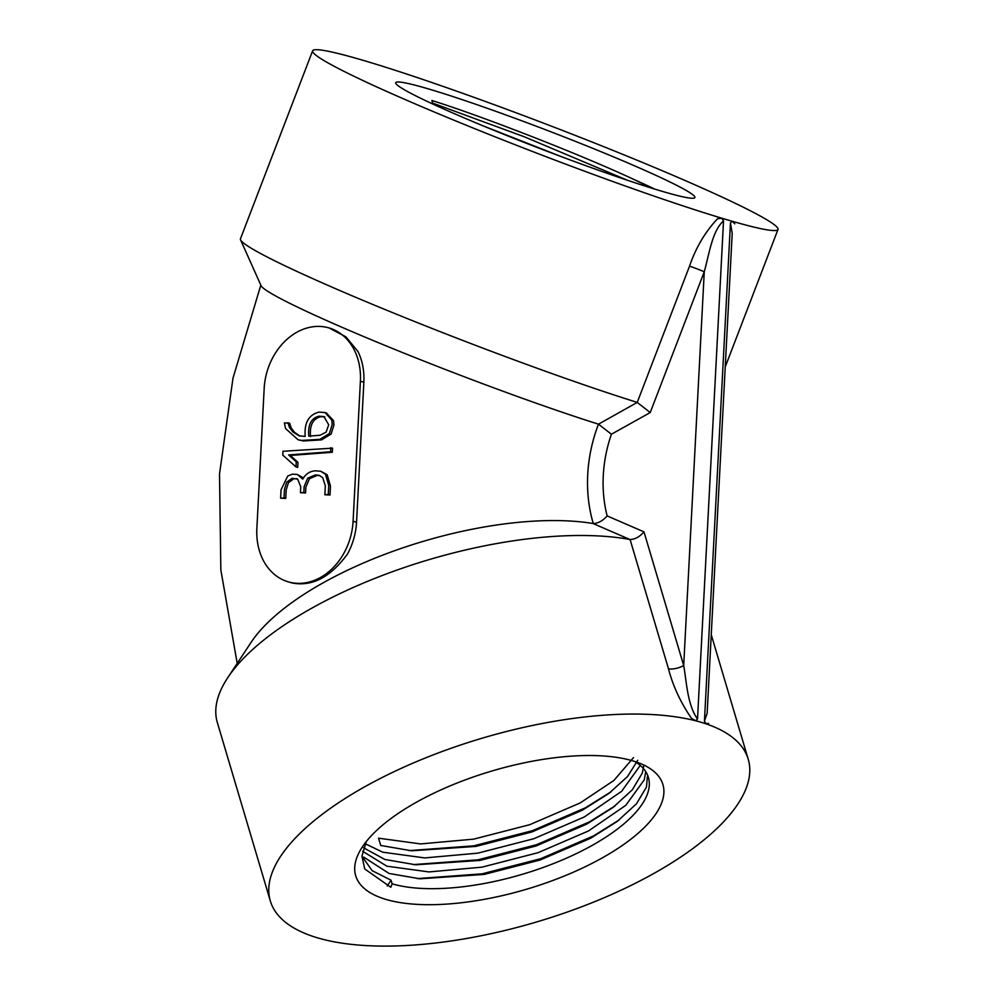<?xml version="1.0" encoding="UTF-8"?>
<svg xmlns="http://www.w3.org/2000/svg" width="995" height="995" viewBox="0 0 995 995"><rect width="100%" height="100%" fill="white"/><g stroke="black" fill="none" stroke-linecap="round" stroke-linejoin="round"><path stroke-width="1.49" d="M285.752 498.433L280.627 498.184L281.063 489.764L287.742 476.02L292.368 474.155L297.343 474.466L302.766 479.117C305.776 473.794 310.104 471.021 315.738 470.822L320.701 471.269L325.427 474.192L328.736 485.448L328.263 494.49L329.992 495L324.867 494.751L325.328 485.933L322.678 477.563L318.96 475.299L315.34 474.951L307.741 478.16L304.147 486.592L303.836 492.463L305.565 492.973L300.44 492.712L300.751 486.804L297.692 479.192L292.144 478.272L286.722 482.115L284.47 489.329L284.023 497.923L285.752 498.433L286.199 489.838L288.45 482.625L293.873 478.782L296.871 478.67M297.306 474.453L303.351 477.886M320.701 471.257L327.156 474.702L330.464 485.958L329.992 495M319.793 475.598L317.069 475.461L309.482 478.67L305.875 487.102L305.565 492.973M332.554 448.16L332.293 452.277L290.353 455.449L297.978 462.364L297.704 467.426L295.975 466.916L282.767 455.113L282.966 451.27L332.554 448.16M287.916 422.664L289.495 427.539L292.878 431.917L299.134 435.847L305.216 436.382C304.122 422.8 308.748 414.716 319.109 412.092L325.079 412.577L331.82 420.139L332.206 424.566L329.345 433.571L319.743 439.392L301.659 440.437L298.09 439.753L285.59 428.584L284.371 422.925L289.644 423.173L291.236 428.049L294.607 432.427L299.918 436.046M326.323 412.95L333.549 420.649L333.934 425.076L331.074 434.081L321.472 439.902L303.388 440.947L298.09 439.765M353.088 521.256A59.339 47.113 106.4 0 1 288.202 581.826A59.339 47.113 106.4 0 1 256.859 528.544L264.173 388.51A59.339 47.113 106.4 0 1 329.059 327.94A59.339 47.113 106.4 0 1 360.401 381.234L353.088 521.256L356.546 522.275A59.339 47.113 106.4 0 1 347.417 554.115C330.601 577.088 312.243 586.727 292.356 583.033A59.339 47.113 106.4 0 1 291.659 582.846L288.202 581.826M329.059 327.94L345.874 336.808L358.001 351.558A59.339 47.113 106.4 0 1 363.859 382.254L356.546 522.275M270.354 901.072A249.235 95.843 -16.5 0 1 419.778 760.267A249.235 95.843 -16.5 0 1 700.866 722.208A249.235 95.843 -16.5 0 1 748.203 759.148A249.235 95.843 -16.5 0 1 536.566 921.979A249.235 95.843 -16.5 0 1 270.354 901.072L217.333 722.532A249.235 95.843 -16.5 0 1 227.681 677.806L250.976 642.546A213.626 82.15 -16.5 0 1 592.983 523.494L593.281 523.544A132.061 104.861 106.4 0 1 598.48 424.181L637.235 402.415L650.22 412.564L611.415 434.218A120.295 95.52 -73.6 0 0 607.149 515.92L643.989 531.852L683.702 665.555C686.712 682.732 687.408 704.758 697.52 719.049L723.527 220.915C712.159 230.79 709.062 254.732 704.261 271.772A11.865 0.721 21 0 0 689.523 266.2C695.816 247.743 705.157 231.922 717.557 218.738L721.823 218.228L723.527 220.915M312.629 50.807A249.235 15.211 21 0 0 465.735 125.022A249.235 15.211 21 0 0 727.109 219.783A249.235 15.211 21 0 0 778.003 229.447A249.235 15.211 21 0 0 550.77 125.917A249.235 15.211 21 0 0 312.629 50.807L240.454 238.812A249.235 15.211 21 0 0 240.566 239.857L261.051 285.64A213.626 13.047 21 0 0 385.413 345.588A213.626 13.047 21 0 0 598.182 424.081M227.681 677.806A249.235 95.843 -16.5 0 1 629.823 539.452L592.983 523.494M708.676 723.39L706.139 723.763L695.592 720.654L691.463 718.315C680.58 702.458 672.931 685.978 668.503 668.851A11.865 4.565 -16.5 0 0 683.702 665.555L704.261 271.772L650.22 412.564M643.989 531.852C639.561 536.914 634.922 539.452 630.071 539.489L629.823 539.452M240.566 239.857A249.235 15.211 21 0 0 387.664 310.614A249.235 15.211 21 0 0 636.987 402.328M386.122 899.468A160.22 61.615 -16.5 0 1 362.342 846.981A160.22 61.615 -16.5 0 1 491.741 771.05A160.22 61.615 -16.5 0 1 641.601 764.036A160.22 61.615 -16.5 0 1 596.08 861.26A160.22 61.615 -16.5 0 1 386.122 899.468M428.447 88.916A160.22 9.776 21 0 0 395.799 83.369A160.22 9.776 21 0 0 541.802 149.25A160.22 9.776 21 0 0 694.398 197.993A160.22 9.776 21 0 0 600.744 151.588A160.22 9.776 21 0 0 428.447 88.916M432.763 104.002L431.892 100.507C479.043 115.121 578.879 153.715 634.337 179.66L651.7 188.154M432.862 103.766A148.355 9.054 21 0 0 431.196 103.281M654.772 189.1A148.355 9.054 21 0 0 634.337 179.66M482.55 125.644L562.797 157.21M634.574 761.399A148.355 57.051 -16.5 0 1 648.379 777.369A148.355 57.051 -16.5 0 1 559.439 861.172A148.355 57.051 -16.5 0 1 392.117 883.834L390.799 887.266L364.755 868.983L361.956 856.123L366.322 841.509M387.229 886.035L391.035 880.189L372.167 870.675L362.503 857.018M647.558 775.08L646.451 787.107L636.489 803.798L617.198 821.447L590.632 838.238L540.148 859.991L484.142 874.431L419.927 878.796L389.045 873.461L363.797 857.155M391.035 880.189L392.117 883.834M645.705 771.585L644.287 779.831L625.793 805.316L588.468 830.962L537.984 852.715L481.978 867.155L428.932 871.931L386.881 866.185L362.64 851.272M643.665 766.187L642.297 773.103L632.322 789.794L613.044 807.442L586.478 824.233L535.994 845.999L479.976 860.426L415.773 864.792L384.878 859.469L363.61 847.827M640.258 765.429L621.626 791.311L584.314 816.957L533.83 838.723L477.811 853.15L424.765 857.926L382.727 852.193L365.24 843.735M633.492 757.643L613.828 780.515L580.16 802.953L529.663 824.718L473.657 839.146L420.611 843.922L378.56 838.188L380.724 845.464L411.607 850.787L475.821 846.422L531.827 831.994L582.311 810.229L608.89 793.438L627.571 776.486L637.696 760.342M432.663 103.119L524.278 136.775L627.509 180.294M619.251 819.892L593.704 835.825L540.807 858.673L482.127 873.834L417.353 878.61M615.097 805.888L589.55 821.82L536.653 844.668L477.961 859.829L413.199 864.605M610.93 791.883L585.383 807.816L532.487 830.663L473.807 845.837L409.032 850.601M706.139 723.763L704.435 721.089L707.146 713.315L732.208 233.415L730.454 222.955L732.382 221.338L721.823 218.228M695.592 720.654L697.52 719.049M732.382 221.338L734.77 223.813M598.48 424.181L611.415 434.218M593.281 523.544C598.119 523.395 602.746 520.858 607.149 515.92M308.761 436.108L320.067 435.263L326.111 432.128L328.698 424.79L323.947 416.582L319.034 416.196C311.224 418.099 307.791 424.728 308.761 436.108M324.768 416.868L320.763 416.706C312.952 418.609 309.52 425.238 310.502 436.618M330.825 447.65L330.564 451.767L332.293 452.277M330.564 451.767L288.625 454.939L290.353 455.449M288.625 454.939L296.236 461.854L297.978 462.364M296.236 461.854L295.975 466.916M328.263 494.49L324.867 494.751M303.836 492.463L300.44 492.712M284.023 497.923L280.627 498.184M630.071 539.489L668.503 668.851M637.235 402.415L689.523 266.2M704.435 721.089L730.454 222.955M360.401 381.234L363.859 382.254M319.034 416.196L320.763 416.706M260.814 285.13L233.004 378.1L219.509 473.931L220.84 569.924L237.208 663.379M711.251 634.723L748.203 759.148M725.231 366.894L778.003 229.447M326.795 413.099L325.067 412.589"/></g></svg>
